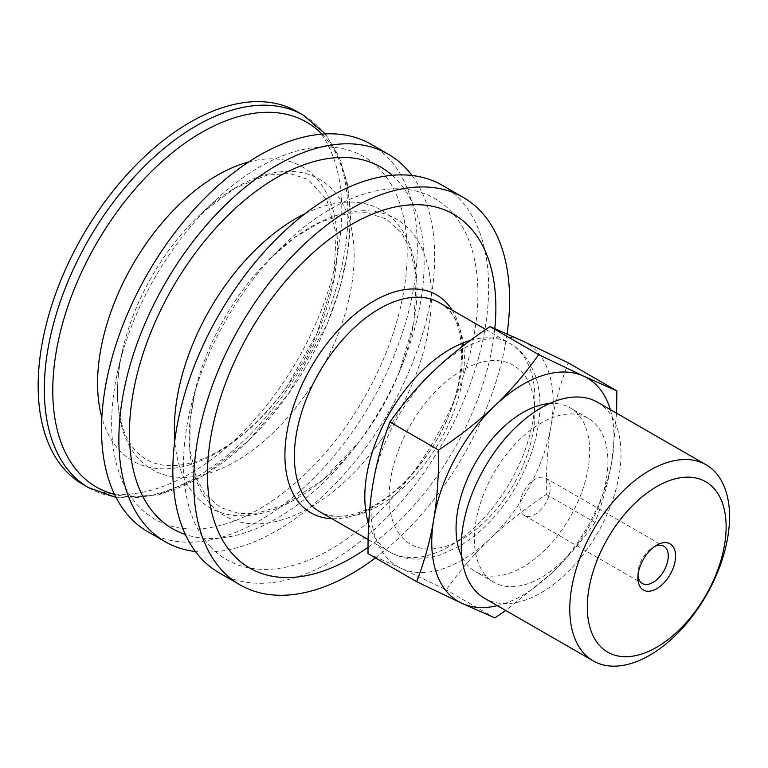<?xml version="1.0" encoding="UTF-8"?>
<svg xmlns="http://www.w3.org/2000/svg" width="768" height="768" viewBox="0 0 768 768"><rect width="100%" height="100%" fill="white"/><g stroke="black" fill="none" stroke-linecap="round" stroke-linejoin="round"><path stroke-width="0.58" stroke-dasharray="3.84 2.88" d="M504.49 498.701A103.19 59.549 -60.1 0 1 389.472 504.922A103.19 59.549 -60.1 0 1 492.125 360.586A103.19 59.549 -60.1 0 1 504.49 498.701M494.813 328.627A204.144 117.802 -60.1 0 1 368.016 547.306M507.053 333.955A223.574 129.014 -60.1 0 1 375.408 557.894M442.358 185.366A223.574 129.014 -60.1 0 1 442.522 443.501A223.574 129.014 -60.1 0 1 219.12 572.803M211.056 547.354A208.368 120.24 -60.1 0 1 192.125 401.846A208.368 120.24 -60.1 0 1 280.915 247.757A208.368 120.24 -60.1 0 1 464.102 229.93A208.368 120.24 -60.1 0 1 405.101 482.976A208.368 120.24 -60.1 0 1 211.056 547.354M392.246 175.354A208.618 120.384 -60.1 0 1 402.47 364.349A208.618 120.384 -60.1 0 1 353.962 448.541A208.618 120.384 -60.1 0 1 185.328 534.47M412.08 175.555A223.574 129.014 -60.1 0 1 388.56 412.406A223.574 129.014 -60.1 0 1 195.437 551.53M371.059 144.288A223.574 129.014 -60.1 0 1 371.222 402.413A223.574 129.014 -60.1 0 1 147.821 531.725M139.277 506.947A209.194 120.72 -60.1 0 1 117.955 370.31A209.194 120.72 -60.1 0 1 216.432 199.392A209.194 120.72 -60.1 0 1 395.347 192.288A209.194 120.72 -60.1 0 1 331.958 444.96A209.194 120.72 -60.1 0 1 139.277 506.947M297.312 111.725A214.973 124.051 -60.1 0 1 297.475 359.923A214.973 124.051 -60.1 0 1 82.666 484.253M368.016 553.642L401.03 568.253L446.208 589.872C460.013 570.442 474.662 553.373 490.166 538.666A128.986 74.429 -60.1 0 1 401.03 568.253A128.986 74.429 -60.1 0 1 372.893 484.32A128.986 74.429 -60.1 0 1 433.891 370.8A128.986 74.429 -60.1 0 1 523.027 341.213A128.986 74.429 -60.1 0 1 551.165 425.146A128.986 74.429 -60.1 0 1 490.166 538.666C505.584 523.91 524.294 509.174 546.298 494.467C546.115 468.557 547.738 445.45 551.165 425.146C554.506 404.794 560.189 384.019 568.205 362.832M638.006 575.568A21.494 12.403 -60.1 0 1 637.91 573.629A21.494 12.403 -60.1 0 1 648.403 550.838A21.494 12.403 -60.1 0 1 653.098 547.267A21.494 12.403 -60.1 0 1 654.826 546.384M539.741 510.797A21.494 12.403 119.9 0 0 545.779 478.176A21.494 12.403 119.9 0 0 524.304 490.618A21.494 12.403 119.9 0 0 524.314 515.434A21.494 12.403 119.9 0 0 539.741 510.797M616.57 413.203L612.019 460.205A128.986 74.429 119.9 0 0 610.33 409.613M594.979 522.518C581.174 541.949 566.515 559.018 551.021 573.725A128.986 74.429 119.9 0 0 612.019 460.205C608.678 480.566 602.995 501.331 594.979 522.518L546.298 494.467M497.366 605.664A128.986 74.429 119.9 0 0 551.021 573.725L505.718 610.483M494.88 617.923L446.208 589.872M597.619 402.288A113.136 65.29 -60.1 0 1 565.814 573.936A113.136 65.29 -60.1 0 1 484.646 598.339M561.773 561.859A94.589 54.586 -60.1 0 1 493.91 582.269A94.589 54.586 -60.1 0 1 493.843 473.059A94.589 54.586 -60.1 0 1 588.355 418.358A94.589 54.586 -60.1 0 1 561.773 561.859M549.59 403.546A94.589 54.586 -60.1 0 1 570.106 407.837A94.589 54.586 -60.1 0 1 543.514 551.347A94.589 54.586 -60.1 0 1 475.651 571.747A94.589 54.586 -60.1 0 1 461.654 556.157M470.256 340.483A120.384 69.466 -60.1 0 1 509.962 343.411A120.384 69.466 -60.1 0 1 499.392 499.018A120.384 69.466 -60.1 0 1 389.76 552.029A120.384 69.466 -60.1 0 1 380.707 544.944A120.384 69.466 -60.1 0 1 368.669 523.968M439.507 302.813A120.384 69.466 -60.1 0 1 428.938 458.419A120.384 69.466 -60.1 0 1 319.306 511.44C325.296 514.944 332.429 516.547 340.704 516.259C348.48 515.962 356.938 513.773 366.058 509.683C387.418 499.786 407.222 482.256 425.472 457.104C469.594 398.4 471.974 316.541 439.507 302.813M452.102 310.08A125.798 72.595 -60.1 0 1 425.52 457.469A125.798 72.595 -60.1 0 1 331.901 518.698M380.832 440.342A171.398 98.909 -60.1 0 1 211.853 505.738A171.398 98.909 -60.1 0 1 196.282 386.035A171.398 98.909 -60.1 0 1 269.318 259.277A171.398 98.909 -60.1 0 1 417.533 240.269A171.398 98.909 -60.1 0 1 380.832 440.342M305.443 213.475A171.763 99.12 -60.1 0 1 399.216 372.384A171.763 99.12 -60.1 0 1 366.403 432.096A171.763 99.12 -60.1 0 1 359.28 441.696A171.763 99.12 -60.1 0 1 197.069 497.626A171.763 99.12 -60.1 0 1 174.768 440.256M304.752 395.77A167.53 96.672 -60.1 0 1 139.594 459.686A167.53 96.672 -60.1 0 1 122.515 350.266A167.53 96.672 -60.1 0 1 201.379 213.389A167.53 96.672 -60.1 0 1 341.962 202.493A167.53 96.672 -60.1 0 1 304.752 395.77M248.947 161.885A169.728 97.939 -60.1 0 1 335.501 221.059A169.728 97.939 -60.1 0 1 287.318 386.141A169.728 97.939 -60.1 0 1 119.99 450.893A169.728 97.939 -60.1 0 1 101.798 417.254M322.022 134.179A210.547 121.498 -60.1 0 1 288.106 394.31A210.547 121.498 -60.1 0 1 114.49 494.371M303.466 115.267A214.973 124.051 -60.1 0 1 284.602 393.13A214.973 124.051 -60.1 0 1 88.819 487.805M485.779 329.482L509.962 343.411C518.726 348.557 525.629 355.757 530.678 365.011L535.267 375.446C538.512 384.941 540.077 395.299 539.962 406.522C538.992 439.075 527.789 470.784 506.333 501.658C492.586 520.906 476.947 535.795 459.408 546.336L437.664 556.013L418.838 559.123C408.298 559.402 398.602 557.04 389.76 552.029L368.112 539.558M353.962 448.541L359.28 441.696L323.136 479.683L284.88 504.586L257.539 513.149L239.654 513.658L220.042 507.398L204.758 493.574L196.186 477.744L189.84 449.184L190.195 419.107L196.282 386.035L192.125 401.846M402.47 364.349L399.216 372.384L413.962 322.061L416.314 276.47L410.006 248.525L401.482 232.79L386.227 218.966L366.605 212.678L348.614 213.197L320.726 222.038L294.874 237.418L269.318 259.277L280.915 247.757M216.432 199.392L201.379 213.389L234.922 188.198L267.12 175.056L289.622 173.51L307.882 179.347L326.861 199.872L336.173 233.654L333.754 279.101L316.925 333.562L287.376 385.891C262.435 420.192 235.555 443.942 206.726 457.142C197.558 461.213 188.918 463.814 180.806 464.947C167.03 466.742 155.568 464.909 146.429 459.466C133.258 451.92 121.546 436.118 118.157 405.082C116.563 388.589 118.022 370.32 122.515 350.266L117.955 370.31M325.392 133.968L339.197 156.758L347.626 184.512L350.563 216.23L347.99 250.877L340.08 287.28L327.12 324.202L288.077 394.454L248.198 441.005L203.837 475.526L158.592 494.986L115.997 497.386M637.91 573.629L637.91 577.843M653.098 547.267L656.746 545.155M524.314 515.434L642.365 583.45M545.779 478.176L663.83 546.202M588.355 418.358L570.106 407.837M493.91 582.269L475.651 571.747"/><path stroke-width="1.15" d="M368.016 547.306A204.144 117.802 -60.1 0 1 234.374 555.994A204.144 117.802 -60.1 0 1 315.955 250.205A204.144 117.802 -60.1 0 1 494.813 328.627M375.408 557.894A223.574 129.014 -60.1 0 1 240.019 584.842A223.574 129.014 -60.1 0 1 223.219 571.68A223.574 129.014 -60.1 0 1 249.398 311.021A223.574 129.014 -60.1 0 1 463.248 197.405A223.574 129.014 -60.1 0 1 507.053 333.955M240.019 584.842L219.12 572.803A223.574 129.014 -60.1 0 1 202.32 559.642A223.574 129.014 -60.1 0 1 228.499 298.982A223.574 129.014 -60.1 0 1 442.358 185.366L463.248 197.405M185.328 534.47A208.618 120.384 -60.1 0 1 156.95 516.47A208.618 120.384 -60.1 0 1 188.016 263.27A208.618 120.384 -60.1 0 1 392.246 175.354M195.437 551.53A223.574 129.014 -60.1 0 1 165.158 541.709A223.574 129.014 -60.1 0 1 148.358 528.547A223.574 129.014 -60.1 0 1 174.538 267.888A223.574 129.014 -60.1 0 1 388.397 154.282A223.574 129.014 -60.1 0 1 412.08 175.555M165.158 541.709L147.821 531.725A223.574 129.014 -60.1 0 1 131.021 518.563A223.574 129.014 -60.1 0 1 157.2 257.894A223.574 129.014 -60.1 0 1 371.059 144.288L388.397 154.282M303.466 115.267A214.973 124.051 -60.1 0 0 97.843 224.506A214.973 124.051 -60.1 0 0 72.662 475.142A214.973 124.051 -60.1 0 0 88.819 487.805L82.666 484.253A214.973 124.051 -60.1 0 1 66.509 471.6A214.973 124.051 -60.1 0 1 91.68 220.963A214.973 124.051 -60.1 0 1 297.312 111.725L303.466 115.267L325.392 133.968M654.826 546.384A21.494 12.403 -60.1 0 1 663.83 546.202A21.494 12.403 -60.1 0 1 657.782 578.813A21.494 12.403 -60.1 0 1 642.365 583.45A21.494 12.403 -60.1 0 1 638.006 575.568M650.928 549.581A26.659 15.379 119.9 0 0 637.91 577.843A26.659 15.379 119.9 0 0 656.765 588.691A26.659 15.379 119.9 0 0 675.581 556.032A26.659 15.379 119.9 0 0 656.746 545.155A26.659 15.379 119.9 0 0 650.928 549.581M678.192 630.883A98.275 56.707 -60.1 0 1 588.826 589.469A98.275 56.707 -60.1 0 1 703.229 480.432A98.275 56.707 -60.1 0 1 678.192 630.883M616.886 390.883L568.205 362.832L523.027 341.213L490.022 326.602C468.019 341.309 449.309 356.045 433.891 370.8C418.387 385.507 403.738 402.576 389.933 422.006C381.907 443.194 376.234 463.968 372.893 484.32C369.466 504.624 367.843 527.731 368.016 553.642L416.698 581.693C424.723 560.506 430.397 539.731 433.738 519.379C437.165 499.075 438.787 475.968 438.605 450.058C460.618 435.35 479.328 420.624 494.736 405.859C510.24 391.152 524.899 374.083 538.704 354.653L583.882 376.272L616.886 390.883L616.57 413.203M610.33 409.613A128.986 74.429 119.9 0 0 583.882 376.272A128.986 74.429 119.9 0 0 494.736 405.859A128.986 74.429 119.9 0 0 433.738 519.379A128.986 74.429 119.9 0 0 461.875 603.312A128.986 74.429 119.9 0 0 497.366 605.664M505.718 610.483L494.88 617.923L461.875 603.312L416.698 581.693M438.605 450.058L389.933 422.006M538.704 354.653L490.022 326.602M593.194 660.883L484.646 598.339A113.136 65.29 -60.1 0 1 484.57 467.722A113.136 65.29 -60.1 0 1 597.619 402.288L706.157 464.822A113.136 65.29 -60.1 0 1 674.362 636.47A113.136 65.29 -60.1 0 1 593.194 660.883A113.136 65.29 -60.1 0 1 593.107 530.256A113.136 65.29 -60.1 0 1 706.157 464.822M461.654 556.157A94.589 54.586 -60.1 0 1 475.584 462.547A94.589 54.586 -60.1 0 1 549.59 403.546M368.669 523.968A120.384 69.466 -60.1 0 1 387.917 416.141A120.384 69.466 -60.1 0 1 470.256 340.483M368.112 539.558L319.306 511.44A120.384 69.466 -60.1 0 1 310.253 504.346A120.384 69.466 -60.1 0 1 324.355 363.994A120.384 69.466 -60.1 0 1 439.507 302.813L485.779 329.482M331.901 518.698A125.798 72.595 -60.1 0 1 301.498 505.459A125.798 72.595 -60.1 0 1 326.784 343.786A125.798 72.595 -60.1 0 1 452.102 310.08M174.768 440.256A171.763 99.12 -60.1 0 1 305.443 213.475M101.798 417.254A169.728 97.939 -60.1 0 1 132.614 264.931A169.728 97.939 -60.1 0 1 248.947 161.885M114.49 494.371A210.547 121.498 -60.1 0 1 80.534 474.634A210.547 121.498 -60.1 0 1 114.566 215.261A210.547 121.498 -60.1 0 1 322.022 134.179M88.819 487.805L115.997 497.386"/></g></svg>
